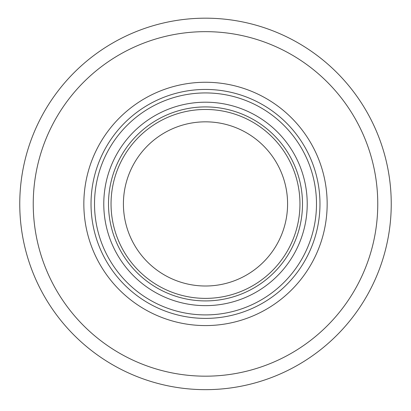 <?xml version="1.0" encoding="UTF-8"?>
<svg xmlns="http://www.w3.org/2000/svg" width="411" height="411" viewBox="0 0 411 411"><rect width="100%" height="100%" fill="white"/><g stroke="black" fill="none" stroke-linecap="round" stroke-linejoin="round"><path stroke-width="0.62" d="M205.5 389.659A185.741 185.741 0 0 0 366.355 111.047A185.741 185.741 0 0 0 44.645 111.047A185.741 185.741 0 0 0 205.5 389.659M205.5 376.178A172.26 172.26 0 0 1 56.317 117.787A172.26 172.26 0 0 1 354.683 117.787A172.26 172.26 0 0 1 205.5 376.178M205.5 314.908A110.991 110.991 0 0 0 301.617 148.422A110.991 110.991 0 0 0 109.383 148.422A110.991 110.991 0 0 0 205.5 314.908M205.5 305.64A101.723 101.723 0 0 1 117.407 153.056A101.723 101.723 0 0 1 293.593 153.056A101.723 101.723 0 0 1 205.5 305.64M205.5 318.391A114.469 114.469 0 0 0 304.633 146.681A114.469 114.469 0 0 0 106.367 146.681A114.469 114.469 0 0 0 205.5 318.391M205.5 286.005A82.087 82.087 0 0 0 276.588 162.874A82.087 82.087 0 0 0 134.412 162.874A82.087 82.087 0 0 0 205.5 286.005M205.5 325.579A121.661 121.661 0 0 0 310.86 143.09A121.661 121.661 0 0 0 100.14 143.09A121.661 121.661 0 0 0 205.5 325.579M205.5 300.914A96.996 96.996 0 0 0 289.503 155.42A96.996 96.996 0 0 0 121.497 155.42A96.996 96.996 0 0 0 205.5 300.914M205.5 298.376A94.453 94.453 0 0 1 123.701 156.694A94.453 94.453 0 0 1 287.299 156.694A94.453 94.453 0 0 1 205.5 298.376"/></g></svg>
